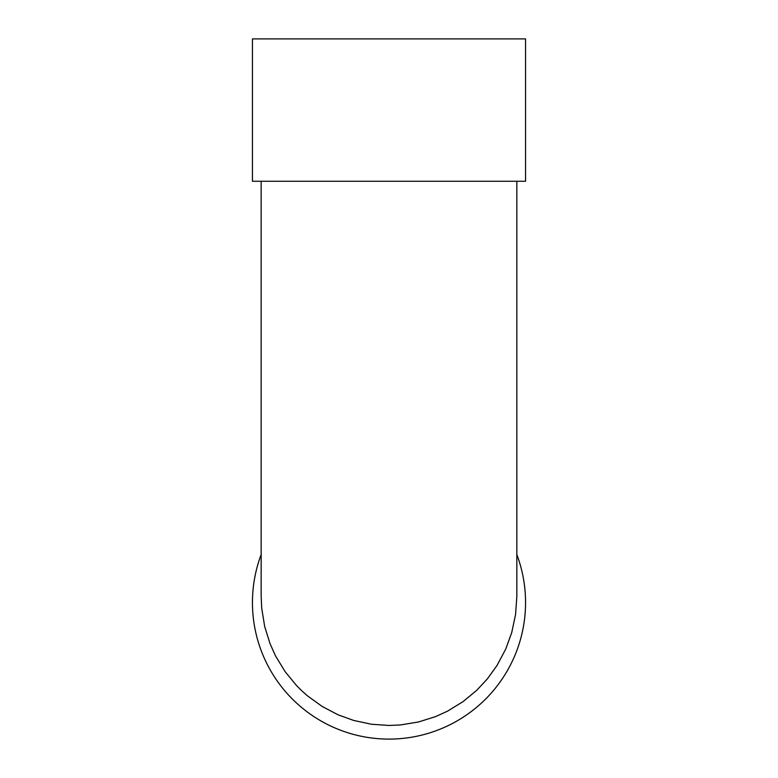 <?xml version="1.0" encoding="UTF-8"?>
<svg xmlns="http://www.w3.org/2000/svg" width="778" height="778" viewBox="0 0 778 778"><rect width="100%" height="100%" fill="white"/><g stroke="black" fill="none" stroke-linecap="round" stroke-linejoin="round"><path stroke-width="1.17" d="M261.165 596.24L261.709 608.279L264.676 626.485L270.054 643.727L275.548 655.922L285.049 671.57L296.447 685.467L301.543 690.572L307.485 695.863L322.267 706.512L338.07 714.797L353.601 720.418L371.378 724.23L389 725.466L400.553 724.931L418.545 721.974L435.524 716.626L447.496 711.18L462.978 701.688L476.788 690.261L487.417 678.815L497.035 665.443L505.7 649.134L511.691 632.689L515.551 614.63L516.835 596.677L516.835 181.264M516.835 554.539A136.549 136.549 0 0 1 389 739.1A136.549 136.549 0 0 1 261.165 554.539M252.451 38.9L525.549 38.9L525.549 181.264L252.451 181.264L252.451 38.9M261.165 596.347L261.165 181.264"/></g></svg>
